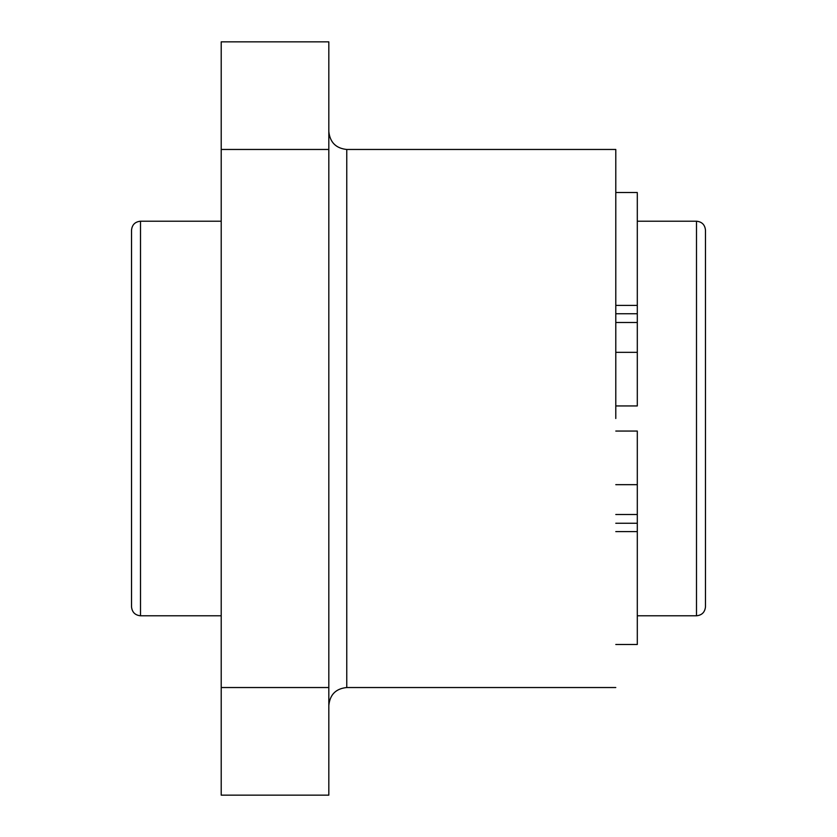 <?xml version="1.0" encoding="UTF-8"?>
<svg xmlns="http://www.w3.org/2000/svg" width="837" height="837" viewBox="0 0 837 837"><rect width="100%" height="100%" fill="white"/><g stroke="black" fill="none" stroke-linecap="round" stroke-linejoin="round"><path stroke-width="1.26" d="M615.791 352.335L637.302 352.335L637.302 193.378L637.302 305.4L615.791 305.4M615.791 644.49L637.302 644.49L637.302 523.251L615.791 523.251M637.302 523.251L637.302 431.055L615.791 431.055M637.302 352.335L637.302 405.945L615.791 405.945M615.791 418.5L615.791 149.467L615.791 418.5M328.826 131.524C329.966 142.342 335.94 148.327 346.759 149.467L615.791 149.467M328.826 149.467L328.826 41.85L221.209 41.85L221.209 795.15L328.826 795.15L328.826 149.467L221.209 149.467M221.188 221.209L140.501 221.209C135.071 221.763 132.079 224.745 131.524 230.175L131.524 606.825C132.1 612.234 135.092 615.226 140.501 615.791L140.501 221.209M705.476 606.825L705.476 230.175C704.921 224.745 701.929 221.763 696.499 221.209L696.499 615.791C701.908 615.226 704.9 612.234 705.476 606.825M221.209 305.4L221.209 405.945M221.209 431.055L221.209 644.49M615.791 531.6L637.302 531.6M615.791 484.665L637.302 484.665M637.302 514.504L615.791 514.504M615.791 322.496L637.302 322.496M637.302 313.749L615.791 313.749M615.791 687.533L346.759 687.533L346.759 149.467M328.826 687.533L221.209 687.533M637.302 192.51L615.791 192.51M696.499 615.791L637.302 615.791M637.302 221.209L696.499 221.209M346.759 687.533C335.878 688.621 329.904 694.595 328.826 705.476M140.501 615.791L221.188 615.791"/></g></svg>
